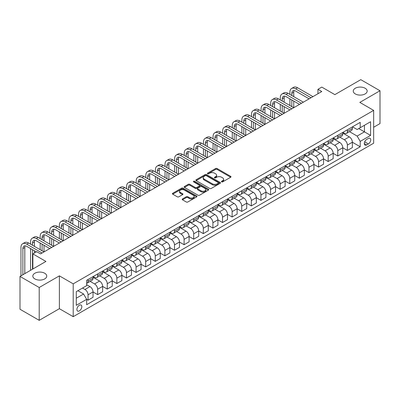 <?xml version="1.0" encoding="UTF-8"?>
<svg xmlns="http://www.w3.org/2000/svg" width="400" height="400" viewBox="0 0 400 400"><rect width="100%" height="100%" fill="white"/><g stroke="black" fill="none" stroke-linecap="round" stroke-linejoin="round"><path stroke-width="0.6" d="M221.615 181.87A0.745 0.43 0 0 0 222.67 181.87L230.685 177.24A1.065 0.615 0 0 0 230.995 176.805A1.065 0.615 0 0 0 230.685 176.37L217.105 168.53A1.065 0.615 0 0 0 215.6 168.53L207.585 173.16A0.745 0.43 0 0 0 207.365 173.465A0.745 0.43 0 0 0 207.585 173.77A0.745 0.43 0 0 0 208.64 173.77L209.68 173.17A3.415 1.97 0 0 1 214.505 173.17L215.635 173.825A3.415 1.97 0 0 1 216.635 175.215A3.415 1.97 0 0 1 215.635 176.61L214.6 177.21A0.745 0.43 0 0 0 214.38 177.515A0.745 0.43 0 0 0 214.6 177.82A0.745 0.43 0 0 0 215.655 177.82L216.69 177.22A3.415 1.97 0 0 1 221.52 177.22L222.65 177.875A3.415 1.97 0 0 1 223.65 179.265A3.415 1.97 0 0 1 222.65 180.66L221.615 181.26A0.745 0.43 0 0 0 221.395 181.565A0.745 0.43 0 0 0 221.615 181.87L221.615 181.26M44.705 273.245A6.955 4.015 0 0 0 37.125 272.375A6.955 4.015 0 0 0 32.83 276.085A6.955 4.015 0 0 0 34.87 278.925A6.955 4.015 0 0 0 42.45 279.795A6.955 4.015 0 0 0 46.74 276.085A6.955 4.015 0 0 0 44.705 273.245M365.13 88.25A6.955 4.015 0 0 0 357.55 87.375A6.955 4.015 0 0 0 353.26 91.085A6.955 4.015 0 0 0 355.295 93.925A6.955 4.015 0 0 0 362.875 94.795A6.955 4.015 0 0 0 367.17 91.085A6.955 4.015 0 0 0 365.13 88.25M79.36 310.91A3.475 2.01 120 0 0 81.63 307.845A3.475 2.01 120 0 0 81.1 305.06A3.475 2.01 120 0 0 79.36 305.23A3.475 2.01 120 0 0 77.09 308.295A3.475 2.01 120 0 0 77.62 311.08A3.475 2.01 120 0 0 79.36 310.91M182.485 198.925A1.065 0.615 0 0 0 182.175 199.36A1.065 0.615 0 0 0 182.485 199.8L186.295 201.995A1.065 0.615 0 0 0 187.805 201.995L196.705 196.86A1.065 0.615 0 0 0 197.015 196.425A1.065 0.615 0 0 0 196.705 195.99L183.13 188.15A1.065 0.615 0 0 0 181.62 188.15L172.72 193.29A1.065 0.615 0 0 0 172.41 193.725A1.065 0.615 0 0 0 172.72 194.16L177.32 196.815A1.065 0.615 0 0 0 178.83 196.815L182.64 194.615A1.065 0.615 0 0 0 182.95 194.18A1.065 0.615 0 0 0 182.64 193.745L180.355 192.43A2.855 1.645 0 0 1 179.52 191.265A2.855 1.645 0 0 1 181.28 189.74A2.855 1.645 0 0 1 184.39 190.1L193.33 195.26A2.855 1.645 0 0 1 194.165 196.425A2.855 1.645 0 0 1 192.405 197.945A2.855 1.645 0 0 1 189.295 197.59L187.805 196.73A1.065 0.615 0 0 0 186.295 196.73L182.485 198.925L182.485 199.8M373.66 127.245L380 123.585L380 90.755L360.79 79.665L334.855 94.635L321.795 87.095L317.95 89.31L321.795 91.53L40.555 253.9L36.715 251.685L32.87 253.9L32.87 268.985M39.21 287.505L39.21 320.335L59.38 308.69L59.38 275.86L39.21 287.505L20 276.415L45.935 261.445L32.87 253.9M59.38 275.86L73.21 283.845L373.66 110.385L373.66 143.215L73.21 316.675L73.21 283.845M380 90.755L359.83 102.4L373.66 110.385M209.755 188.455A1.065 0.615 0 0 0 211.26 188.455L220.16 183.315A1.065 0.615 0 0 0 220.475 182.88A1.065 0.615 0 0 0 220.16 182.445L206.585 174.605A1.065 0.615 0 0 0 205.075 174.605L196.175 179.745A1.065 0.615 0 0 0 195.865 180.18A1.065 0.615 0 0 0 196.175 180.615L209.755 188.455M193.875 182.03A0.745 0.43 0 0 1 194.63 182.135L194.63 181.245L208.435 189.215A1.065 0.615 0 0 1 208.745 189.65A1.065 0.615 0 0 1 208.435 190.085L199.535 195.225A1.065 0.615 0 0 1 198.025 195.225L184.45 187.385L184.45 186.515A1.065 0.615 0 0 0 184.135 186.95A1.065 0.615 0 0 0 184.45 187.385M184.45 186.515L188.255 184.315A1.065 0.615 0 0 1 189.765 184.315L195.27 187.495A1.065 0.615 0 0 0 196.78 187.495L199.305 186.035A1.065 0.615 0 0 0 199.62 185.6A1.065 0.615 0 0 0 199.305 185.165L193.575 181.855A0.745 0.43 0 0 1 193.355 181.55A0.745 0.43 0 0 1 193.815 181.155A0.745 0.43 0 0 1 194.63 181.245M39.21 320.335L20 309.245L20 276.415M368.36 138.47L366.67 139.445A3.37 1.945 120 0 0 364.465 142.41A3.37 1.945 120 0 0 364.985 145.11A3.37 1.945 120 0 0 366.67 144.945L368.36 143.97A3.37 1.945 120 0 0 370.56 141A3.37 1.945 120 0 0 370.045 138.3A3.37 1.945 120 0 0 368.36 138.47M352.49 126.82L357.14 129.505L360.215 127.73L360.215 122.365L86.66 280.3L86.66 285.665L76.285 291.655L76.285 305.32L86.66 299.33L86.66 304.7L360.215 146.765L360.215 141.395L357.14 136.07L349.5 131.66M360.215 127.73L370.585 121.74L370.585 135.405L360.215 141.395M59.38 308.69L73.21 316.675M317.95 89.31L317.95 93.75M358.755 128.575L364.44 131.855L364.44 125.29L370.585 121.74M357.14 136.07L364.44 131.855L370.585 135.405M76.285 298.22L83.585 294.005L77.9 290.725M86.66 299.375L88.045 300.175L88.045 294.805A4.345 2.51 -120 0 0 84.97 289.48L82.51 288.06M88.045 300.175L93.035 297.29L93.035 291.92A4.345 2.51 -120 0 0 89.965 286.6L86.66 284.69M93.035 291.965L97.65 294.63L97.65 289.26A4.345 2.51 -120 0 0 94.575 283.935L90.16 281.39M97.65 294.63L102.64 291.745L102.64 286.375A4.345 2.51 -120 0 0 99.57 281.055L93.035 277.28M102.64 286.42L107.255 289.085L107.255 283.715A4.345 2.51 -120 0 0 104.18 278.39L99.765 275.845M107.255 289.085L112.25 286.2L112.25 280.83A4.345 2.51 -120 0 0 109.175 275.505L102.64 271.735M112.25 280.875L116.86 283.535L116.86 278.17A4.345 2.51 -120 0 0 113.785 272.845L109.37 270.295M116.86 283.535L121.855 280.655L121.855 275.285A4.345 2.51 -120 0 0 118.78 269.96L112.25 266.19M121.855 275.33L126.465 277.99L126.465 272.625A4.345 2.51 -120 0 0 123.39 267.3L118.975 264.75M126.465 277.99L131.46 275.11L131.46 269.74A4.345 2.51 -120 0 0 128.385 264.415L121.855 260.645M131.46 269.785L136.07 272.445L136.07 267.08A4.345 2.51 -120 0 0 132.995 261.755L128.58 259.205M136.07 272.445L141.065 269.565L141.065 264.195A4.345 2.51 -120 0 0 137.99 258.87L131.46 255.1M141.065 264.24L145.675 266.9L145.675 261.535A4.345 2.51 -120 0 0 142.6 256.21L138.185 253.66M145.675 266.9L150.67 264.015L150.67 258.65A4.345 2.51 -120 0 0 147.595 253.325L141.065 249.555M150.67 258.695L155.28 261.355L155.28 255.985A4.345 2.51 -120 0 0 152.205 250.665L147.79 248.115M155.28 261.355L160.275 258.47L160.275 253.105A4.345 2.51 -120 0 0 157.2 247.78L150.67 244.01M160.275 253.15L164.885 255.81L164.885 250.44A4.345 2.51 -120 0 0 161.81 245.12L157.395 242.57M164.885 255.81L169.88 252.925L169.88 247.56A4.345 2.51 -120 0 0 166.805 242.235L160.275 238.465M169.88 247.6L174.49 250.265L174.49 244.895A4.345 2.51 -120 0 0 171.415 239.57L167 237.025M174.49 250.265L179.485 247.38L179.485 242.015A4.345 2.51 -120 0 0 176.41 236.69L169.88 232.92M179.485 242.055L184.095 244.72L184.095 239.35A4.345 2.51 -120 0 0 181.02 234.025L176.605 231.48M184.095 244.72L189.09 241.835L189.09 236.465A4.345 2.51 -120 0 0 186.015 231.145L179.485 227.37M189.09 236.51L193.7 239.175L193.7 233.805A4.345 2.51 -120 0 0 190.625 228.48L186.21 225.935M193.7 239.175L198.695 236.29L198.695 230.92A4.345 2.51 -120 0 0 195.62 225.6L189.09 221.825M198.695 230.965L203.305 233.63L203.305 228.26A4.345 2.51 -120 0 0 200.23 222.935L195.815 220.39M203.305 233.63L208.3 230.745L208.3 225.375A4.345 2.51 -120 0 0 205.225 220.05L198.695 216.28M208.3 225.42L212.91 228.08L212.91 222.715A4.345 2.51 -120 0 0 209.835 217.39L205.42 214.845M212.91 228.08L217.905 225.2L217.905 219.83A4.345 2.51 -120 0 0 214.83 214.505L208.3 210.735M217.905 219.875L222.515 222.535L222.515 217.17A4.345 2.51 -120 0 0 219.44 211.845L215.03 209.295M222.515 222.535L227.51 219.655L227.51 214.285A4.345 2.51 -120 0 0 224.435 208.96L217.905 205.19M227.51 214.33L232.12 216.99L232.12 211.625A4.345 2.51 -120 0 0 229.045 206.3L224.635 203.75M232.12 216.99L237.115 214.11L237.115 208.74A4.345 2.51 -120 0 0 234.04 203.415L227.51 199.645M237.115 208.785L241.725 211.445L241.725 206.08A4.345 2.51 -120 0 0 238.65 200.755L234.24 198.205M241.725 211.445L246.72 208.56L246.72 203.195A4.345 2.51 -120 0 0 243.645 197.87L237.115 194.1M246.72 203.24L251.33 205.9L251.33 200.53A4.345 2.51 -120 0 0 248.255 195.21L243.845 192.66M251.33 205.9L256.325 203.015L256.325 197.65A4.345 2.51 -120 0 0 253.25 192.325L246.72 188.555M256.325 197.695L260.935 200.355L260.935 194.985A4.345 2.51 -120 0 0 257.86 189.665L253.45 187.115M260.935 200.355L265.93 197.47L265.93 192.105A4.345 2.51 -120 0 0 262.855 186.78L256.325 183.01M265.93 192.15L270.54 194.81L270.54 189.44A4.345 2.51 -120 0 0 267.465 184.12L263.055 181.57M270.54 194.81L275.535 191.925L275.535 186.56A4.345 2.51 -120 0 0 272.46 181.235L265.93 177.465M275.535 186.6L280.145 189.265L280.145 183.895A4.345 2.51 -120 0 0 277.07 178.57L272.66 176.025M280.145 189.265L285.14 186.38L285.14 181.01A4.345 2.51 -120 0 0 282.065 175.69L275.535 171.92M285.14 181.055L289.75 183.72L289.75 178.35A4.345 2.51 -120 0 0 286.675 173.025L282.265 170.48M289.75 183.72L294.745 180.835L294.745 175.465A4.345 2.51 -120 0 0 291.67 170.145L285.14 166.37M294.745 175.51L299.355 178.175L299.355 172.805A4.345 2.51 -120 0 0 296.28 167.48L291.87 164.935M299.355 178.175L304.35 175.29L304.35 169.92A4.345 2.51 -120 0 0 301.275 164.6L294.745 160.825M304.35 169.965L308.96 172.63L308.96 167.26A4.345 2.51 -120 0 0 305.885 161.935L301.475 159.39M308.96 172.63L313.955 169.745L313.955 164.375A4.345 2.51 -120 0 0 310.88 159.05L304.35 155.28M313.955 164.42L318.565 167.08L318.565 161.715A4.345 2.51 -120 0 0 315.49 156.39L311.08 153.845M318.565 167.08L323.56 164.2L323.56 158.83A4.345 2.51 -120 0 0 320.485 153.505L313.955 149.735M323.56 158.875L328.17 161.535L328.17 156.17A4.345 2.51 -120 0 0 325.095 150.845L320.685 148.295M328.17 161.535L333.165 158.655L333.165 153.285A4.345 2.51 -120 0 0 330.09 147.96L323.56 144.19M333.165 153.33L337.775 155.99L337.775 150.625A4.345 2.51 -120 0 0 334.7 145.3L330.29 142.75M337.775 155.99L342.77 153.11L342.77 147.74A4.345 2.51 -120 0 0 339.695 142.415L333.165 138.645M342.77 147.785L347.38 150.445L347.38 145.08A4.345 2.51 -120 0 0 344.305 139.755L339.895 137.205M347.38 150.445L352.375 147.56L352.375 142.195A4.345 2.51 -120 0 0 349.3 136.87L342.77 133.1M342.885 132.365L344.305 133.19A4.345 2.51 -120 0 0 346.48 133.405A4.345 2.51 -120 0 0 347.38 131.415L347.38 129.77M333.28 137.915L334.7 138.735A4.345 2.51 -120 0 0 336.875 138.95A4.345 2.51 -120 0 0 337.775 136.96L337.775 135.315M323.675 143.46L325.095 144.28A4.345 2.51 -120 0 0 327.27 144.495A4.345 2.51 -120 0 0 328.17 142.505L328.17 140.865M314.07 149.005L315.49 149.825A4.345 2.51 -120 0 0 317.665 150.04A4.345 2.51 -120 0 0 318.565 148.05L318.565 146.41M304.465 154.55L305.885 155.37A4.345 2.51 -120 0 0 308.06 155.585A4.345 2.51 -120 0 0 308.96 153.595L308.96 151.955M294.86 160.095L296.28 160.915A4.345 2.51 -120 0 0 298.455 161.13A4.345 2.51 -120 0 0 299.355 159.14L299.355 157.5M285.255 165.64L286.675 166.46A4.345 2.51 -120 0 0 288.85 166.675A4.345 2.51 -120 0 0 289.75 164.685L289.75 163.045M275.65 171.185L277.07 172.005A4.345 2.51 -120 0 0 279.245 172.22A4.345 2.51 -120 0 0 280.145 170.23L280.145 168.59M266.045 176.73L267.465 177.55A4.345 2.51 -120 0 0 269.64 177.765A4.345 2.51 -120 0 0 270.54 175.775L270.54 174.135M256.44 182.275L257.86 183.095A4.345 2.51 -120 0 0 260.035 183.315A4.345 2.51 -120 0 0 260.935 181.325L260.935 179.68M246.835 187.82L248.255 188.645A4.345 2.51 -120 0 0 250.43 188.86A4.345 2.51 -120 0 0 251.33 186.87L251.33 185.225M237.23 193.37L238.65 194.19A4.345 2.51 -120 0 0 240.825 194.405A4.345 2.51 -120 0 0 241.725 192.415L241.725 190.77M227.625 198.915L229.045 199.735A4.345 2.51 -120 0 0 231.22 199.95A4.345 2.51 -120 0 0 232.12 197.96L232.12 196.32M218.02 204.46L219.44 205.28A4.345 2.51 -120 0 0 221.615 205.495A4.345 2.51 -120 0 0 222.515 203.505L222.515 201.865M208.415 210.005L209.835 210.825A4.345 2.51 -120 0 0 212.01 211.04A4.345 2.51 -120 0 0 212.91 209.05L212.91 207.41M198.81 215.55L200.23 216.37A4.345 2.51 -120 0 0 202.405 216.585A4.345 2.51 -120 0 0 203.305 214.595L203.305 212.955M189.205 221.095L190.625 221.915A4.345 2.51 -120 0 0 192.8 222.13A4.345 2.51 -120 0 0 193.7 220.14L193.7 218.5M179.6 226.64L181.02 227.46A4.345 2.51 -120 0 0 183.195 227.675A4.345 2.51 -120 0 0 184.095 225.685L184.095 224.045M169.995 232.185L171.415 233.005A4.345 2.51 -120 0 0 173.59 233.22A4.345 2.51 -120 0 0 174.49 231.23L174.49 229.59M160.39 237.73L161.81 238.55A4.345 2.51 -120 0 0 163.985 238.765A4.345 2.51 -120 0 0 164.885 236.775L164.885 235.135M150.785 243.275L152.205 244.1A4.345 2.51 -120 0 0 154.38 244.315A4.345 2.51 -120 0 0 155.28 242.325L155.28 240.68M141.18 248.82L142.6 249.645A4.345 2.51 -120 0 0 144.775 249.86A4.345 2.51 -120 0 0 145.675 247.87L145.675 246.225M131.575 254.37L132.995 255.19A4.345 2.51 -120 0 0 135.17 255.405A4.345 2.51 -120 0 0 136.07 253.415L136.07 251.77M121.97 259.915L123.39 260.735A4.345 2.51 -120 0 0 125.565 260.95A4.345 2.51 -120 0 0 126.465 258.96L126.465 257.32M112.365 265.46L113.785 266.28A4.345 2.51 -120 0 0 115.96 266.495A4.345 2.51 -120 0 0 116.86 264.505L116.86 262.865M102.76 271.005L104.18 271.825A4.345 2.51 -120 0 0 106.355 272.04A4.345 2.51 -120 0 0 107.255 270.05L107.255 268.41M93.155 276.55L94.575 277.37A4.345 2.51 -120 0 0 96.75 277.585A4.345 2.51 -120 0 0 97.65 275.595L97.65 273.955M352.375 142.24L360.215 146.765M346.48 133.405L351.475 130.52A4.345 2.51 -120 0 0 352.375 128.53L352.375 126.89M336.875 138.95L341.87 136.065A4.345 2.51 -120 0 0 342.77 134.075L342.77 132.435M327.27 144.495L332.265 141.61A4.345 2.51 -120 0 0 333.165 139.62L333.165 137.98M317.665 150.04L322.66 147.155A4.345 2.51 -120 0 0 323.56 145.165L323.56 143.525M308.06 155.585L313.055 152.7A4.345 2.51 -120 0 0 313.955 150.71L313.955 149.07M298.455 161.13L303.45 158.245A4.345 2.51 -120 0 0 304.35 156.255L304.35 154.615M288.85 166.675L293.845 163.795A4.345 2.51 -120 0 0 294.745 161.805L294.745 160.16M279.245 172.22L284.24 169.34A4.345 2.51 -120 0 0 285.14 167.35L285.14 165.705M269.64 177.765L274.635 174.885A4.345 2.51 -120 0 0 275.535 172.895L275.535 171.25M260.035 183.315L265.03 180.43A4.345 2.51 -120 0 0 265.93 178.44L265.93 176.8M250.43 188.86L255.425 185.975A4.345 2.51 -120 0 0 256.325 183.985L256.325 182.345M240.825 194.405L245.82 191.52A4.345 2.51 -120 0 0 246.72 189.53L246.72 187.89M231.22 199.95L236.215 197.065A4.345 2.51 -120 0 0 237.115 195.075L237.115 193.435M221.615 205.495L226.61 202.61A4.345 2.51 -120 0 0 227.51 200.62L227.51 198.98M212.01 211.04L217.005 208.155A4.345 2.51 -120 0 0 217.905 206.165L217.905 204.525M202.405 216.585L207.4 213.7A4.345 2.51 -120 0 0 208.3 211.71L208.3 210.07M192.8 222.13L197.795 219.245A4.345 2.51 -120 0 0 198.695 217.255L198.695 215.615M183.195 227.675L188.19 224.795A4.345 2.51 -120 0 0 189.09 222.805L189.09 221.16M173.59 233.22L178.585 230.34A4.345 2.51 -120 0 0 179.485 228.35L179.485 226.705M163.985 238.765L168.98 235.885A4.345 2.51 -120 0 0 169.88 233.895L169.88 232.25M154.38 244.315L159.375 241.43A4.345 2.51 -120 0 0 160.275 239.44L160.275 237.8M144.775 249.86L149.77 246.975A4.345 2.51 -120 0 0 150.67 244.985L150.67 243.345M135.17 255.405L140.165 252.52A4.345 2.51 -120 0 0 141.065 250.53L141.065 248.89M125.565 260.95L130.56 258.065A4.345 2.51 -120 0 0 131.46 256.075L131.46 254.435M115.96 266.495L120.95 263.61A4.345 2.51 -120 0 0 121.855 261.62L121.855 259.98M106.355 272.04L111.345 269.155A4.345 2.51 -120 0 0 112.25 267.165L112.25 265.525M96.75 277.585L101.74 274.7A4.345 2.51 -120 0 0 102.64 272.71L102.64 271.07M86.66 283.305A4.345 2.51 -120 0 0 87.14 283.13L92.135 280.245A4.345 2.51 -120 0 0 93.035 278.26L93.035 276.615M87.14 283.13A4.345 2.51 -120 0 0 88.045 281.14L88.045 279.5M83.585 294.005L86.66 299.33M221.91 181.975L222.65 181.545A3.415 1.97 0 0 0 223.65 180.155L223.65 179.265M216.635 175.215L216.635 176.105A3.415 1.97 0 0 1 215.635 177.495L214.9 177.925M230.685 176.37L230.685 177.24L217.105 169.42A1.065 0.615 0 0 0 215.6 169.42L207.885 173.875M220.16 182.445L220.16 183.315L206.585 175.495A1.065 0.615 0 0 0 205.075 175.495L196.19 180.625M218.275 183.185A0.745 0.43 0 0 0 218.495 182.88A0.745 0.43 0 0 0 218.275 182.575L206.36 175.695A0.745 0.43 0 0 0 205.305 175.695L204.21 176.325A3.415 1.97 0 0 0 203.21 177.72A3.415 1.97 0 0 0 204.21 179.115L212.355 183.815A3.415 1.97 0 0 0 217.185 183.815L218.275 183.185L218.275 184.07A0.745 0.43 0 0 0 218.495 183.77L218.495 182.88M203.21 177.72L203.21 178.605A3.415 1.97 0 0 0 204.21 180L204.21 179.115M218.275 184.07L217.185 184.705A3.415 1.97 0 0 1 212.355 184.705L204.21 180M184.465 187.395L188.255 185.205L188.255 184.315M199.62 185.6L199.62 186.49A1.065 0.615 0 0 1 199.305 186.925L196.78 188.385A1.065 0.615 0 0 1 195.27 188.385L189.765 185.205A1.065 0.615 0 0 0 188.255 185.205M194.63 182.135L208.42 190.095M200.985 190.795A2.855 1.645 0 0 0 204.095 191.15A2.855 1.645 0 0 0 205.855 189.63A2.855 1.645 0 0 0 205.02 188.465L201.87 186.645A1.065 0.615 0 0 0 200.365 186.645L197.835 188.105A1.065 0.615 0 0 0 197.525 188.54A1.065 0.615 0 0 0 197.835 188.975L200.985 190.795L200.985 191.68A2.855 1.645 0 0 0 204.095 192.04A2.855 1.645 0 0 0 205.855 190.515L205.855 189.63M197.525 188.54L197.525 189.43A1.065 0.615 0 0 0 197.835 189.865L197.835 188.975M200.985 191.68L197.835 189.865M194.165 196.425L194.165 197.31A2.855 1.645 0 0 1 192.405 198.83A2.855 1.645 0 0 1 189.295 198.475L187.805 197.615A1.065 0.615 0 0 0 186.295 197.615L182.5 199.805M179.52 191.265L179.52 192.15A2.855 1.645 0 0 0 180.355 193.315L180.355 192.43M182.625 194.625L180.355 193.315M196.69 196.865L183.13 189.035A1.065 0.615 0 0 0 181.62 189.035L172.735 194.165M289.905 94.415L289.905 92.195A8.15 4.705 60 0 1 291.59 88.465L293.515 87.355A8.15 4.705 60 0 1 297.59 87.76L312.955 96.63M291.59 88.465A8.15 4.705 60 0 1 295.665 88.87L311.035 97.74M309.115 98.85L295.665 91.085A5.435 3.135 -120 0 0 292.95 90.82A5.435 3.135 -120 0 0 291.825 93.305L291.825 95.525M294.085 90.565A5.435 3.135 -120 0 0 293.745 92.195L293.745 96.63M291.825 99.96L291.825 106.615M293.745 101.07L293.745 107.725L278.38 98.85L276.455 99.96L291.825 108.83M289.905 105.505L289.905 98.85M280.3 99.96L280.3 97.74A8.15 4.705 60 0 1 281.985 94.01L283.91 92.9A8.15 4.705 60 0 1 287.985 93.305L303.35 102.18M281.985 94.01A8.15 4.705 60 0 1 286.06 94.415L301.43 103.285M299.51 104.395L286.06 96.63A5.435 3.135 -120 0 0 283.345 96.365A5.435 3.135 -120 0 0 282.22 98.85L282.22 101.07M284.48 96.115A5.435 3.135 -120 0 0 284.14 97.74L284.14 102.18M282.22 105.505L282.22 112.16M284.14 106.615L284.14 113.27L268.775 104.395L266.85 105.505L282.22 114.38M280.3 111.05L280.3 104.395M289.905 109.94L276.455 102.18A5.435 3.135 -120 0 0 273.74 101.91A5.435 3.135 -120 0 0 272.615 104.395L272.615 106.615M274.875 101.66A5.435 3.135 -120 0 0 274.535 103.285L274.535 107.725M272.615 111.05L272.615 117.705M274.535 112.16L274.535 118.815L259.17 109.94L257.245 111.05L272.615 119.925M270.695 116.595L270.695 109.94M270.695 105.505L270.695 103.285A8.15 4.705 60 0 1 272.38 99.555A8.15 4.705 60 0 1 276.455 99.96M272.38 99.555L274.305 98.445A8.15 4.705 60 0 1 278.38 98.85M280.3 115.485L266.85 107.725A5.435 3.135 -120 0 0 264.135 107.455A5.435 3.135 -120 0 0 263.01 109.94L263.01 112.16M265.27 107.205A5.435 3.135 -120 0 0 264.93 108.83L264.93 113.27M263.01 116.595L263.01 123.25M264.93 117.705L264.93 124.36L249.56 115.485L247.64 116.595L263.01 125.47M261.09 122.14L261.09 115.485M261.09 111.05L261.09 108.83A8.15 4.705 60 0 1 262.775 105.1A8.15 4.705 60 0 1 266.85 105.505M262.775 105.1L264.7 103.99A8.15 4.705 60 0 1 268.775 104.395M270.695 121.03L257.245 113.27A5.435 3.135 -120 0 0 254.53 113A5.435 3.135 -120 0 0 253.405 115.485L253.405 117.705M255.665 112.75A5.435 3.135 -120 0 0 255.325 114.38L255.325 118.815M253.405 122.14L253.405 128.795M255.325 123.25L255.325 129.905L239.955 121.03L238.035 122.14L253.405 131.015M251.485 127.685L251.485 121.03M251.485 116.595L251.485 114.38A8.15 4.705 60 0 1 253.17 110.645A8.15 4.705 60 0 1 257.245 111.05M253.17 110.645L255.09 109.54A8.15 4.705 60 0 1 259.17 109.94M261.09 126.58L247.64 118.815A5.435 3.135 -120 0 0 244.925 118.545A5.435 3.135 -120 0 0 243.8 121.03L243.8 123.25M246.06 118.295A5.435 3.135 -120 0 0 245.72 119.925L245.72 124.36M243.8 127.685L243.8 134.34M245.72 128.795L245.72 135.45L230.35 126.58L228.43 127.685L243.8 136.56M241.88 133.23L241.88 126.58M241.88 122.14L241.88 119.925A8.15 4.705 60 0 1 243.565 116.19A8.15 4.705 60 0 1 247.64 116.595M243.565 116.19L245.485 115.085A8.15 4.705 60 0 1 249.56 115.485M251.485 132.125L238.035 124.36A5.435 3.135 -120 0 0 235.32 124.09A5.435 3.135 -120 0 0 234.195 126.58L234.195 128.795M236.455 123.84A5.435 3.135 -120 0 0 236.115 125.47L236.115 129.905M234.195 133.23L234.195 139.885M236.115 134.34L236.115 140.995L220.745 132.125L218.825 133.23L234.195 142.105M232.275 138.78L232.275 132.125M232.275 127.685L232.275 125.47A8.15 4.705 60 0 1 233.96 121.74A8.15 4.705 60 0 1 238.035 122.14M233.96 121.74L235.88 120.63A8.15 4.705 60 0 1 239.955 121.03M241.88 137.67L228.43 129.905A5.435 3.135 -120 0 0 225.715 129.635A5.435 3.135 -120 0 0 224.59 132.125L224.59 134.34M226.85 129.385A5.435 3.135 -120 0 0 226.51 131.015L226.51 135.45M224.59 138.78L224.59 145.43M226.51 139.885L226.51 146.54L211.14 137.67L209.22 138.78L224.59 147.65M222.67 144.325L222.67 137.67M222.67 133.23L222.67 131.015A8.15 4.705 60 0 1 224.355 127.285A8.15 4.705 60 0 1 228.43 127.685M224.355 127.285L226.275 126.175A8.15 4.705 60 0 1 230.35 126.58M232.275 143.215L218.825 135.45A5.435 3.135 -120 0 0 216.11 135.18A5.435 3.135 -120 0 0 214.985 137.67L214.985 139.885M217.245 134.93A5.435 3.135 -120 0 0 216.905 136.56L216.905 140.995M214.985 144.325L214.985 150.98M216.905 145.43L216.905 152.085L201.535 143.215L199.615 144.325L214.985 153.195M213.065 149.87L213.065 143.215M213.065 138.78L213.065 136.56A8.15 4.705 60 0 1 214.75 132.83A8.15 4.705 60 0 1 218.825 133.23M214.75 132.83L216.67 131.72A8.15 4.705 60 0 1 220.745 132.125M222.67 148.76L209.22 140.995A5.435 3.135 -120 0 0 206.505 140.725A5.435 3.135 -120 0 0 205.38 143.215L205.38 145.43M207.64 140.475A5.435 3.135 -120 0 0 207.3 142.105L207.3 146.54M205.38 149.87L205.38 156.525M207.3 150.98L207.3 157.63L191.93 148.76L190.01 149.87L205.38 158.74M203.46 155.415L203.46 148.76M203.46 144.325L203.46 142.105A8.15 4.705 60 0 1 205.145 138.375A8.15 4.705 60 0 1 209.22 138.78M205.145 138.375L207.065 137.265A8.15 4.705 60 0 1 211.14 137.67M213.065 154.305L199.615 146.54A5.435 3.135 -120 0 0 196.9 146.27A5.435 3.135 -120 0 0 195.775 148.76L195.775 150.98M198.035 146.02A5.435 3.135 -120 0 0 197.695 147.65L197.695 152.085M195.775 155.415L195.775 162.07M197.695 156.525L197.695 163.18L182.325 154.305L180.405 155.415L195.775 164.285M193.855 160.96L193.855 154.305M193.855 149.87L193.855 147.65A8.15 4.705 60 0 1 195.54 143.92A8.15 4.705 60 0 1 199.615 144.325M195.54 143.92L197.46 142.81A8.15 4.705 60 0 1 201.535 143.215M203.46 159.85L190.01 152.085A5.435 3.135 -120 0 0 187.295 151.82A5.435 3.135 -120 0 0 186.17 154.305L186.17 156.525M188.43 151.565A5.435 3.135 -120 0 0 188.09 153.195L188.09 157.63M186.17 160.96L186.17 167.615M188.09 162.07L188.09 168.725L172.72 159.85L170.8 160.96L186.17 169.83M184.25 166.505L184.25 159.85M184.25 155.415L184.25 153.195A8.15 4.705 60 0 1 185.935 149.465A8.15 4.705 60 0 1 190.01 149.87M185.935 149.465L187.855 148.355A8.15 4.705 60 0 1 191.93 148.76M193.855 165.395L180.405 157.63A5.435 3.135 -120 0 0 177.69 157.365A5.435 3.135 -120 0 0 176.565 159.85L176.565 162.07M178.825 157.115A5.435 3.135 -120 0 0 178.485 158.74L178.485 163.18M176.565 166.505L176.565 173.16M178.485 167.615L178.485 174.27L163.115 165.395L161.195 166.505L176.565 175.38M174.64 172.05L174.64 165.395M174.64 160.96L174.64 158.74A8.15 4.705 60 0 1 176.33 155.01A8.15 4.705 60 0 1 180.405 155.415M176.33 155.01L178.25 153.9A8.15 4.705 60 0 1 182.325 154.305M184.25 170.94L170.8 163.18A5.435 3.135 -120 0 0 168.085 162.91A5.435 3.135 -120 0 0 166.96 165.395L166.96 167.615M169.22 162.66A5.435 3.135 -120 0 0 168.88 164.285L168.88 168.725M166.96 172.05L166.96 178.705M168.88 173.16L168.88 179.815L153.51 170.94L151.59 172.05L166.96 180.925M165.035 177.595L165.035 170.94M165.035 166.505L165.035 164.285A8.15 4.705 60 0 1 166.725 160.555A8.15 4.705 60 0 1 170.8 160.96M166.725 160.555L168.645 159.445A8.15 4.705 60 0 1 172.72 159.85M174.64 176.485L161.195 168.725A5.435 3.135 -120 0 0 158.48 168.455A5.435 3.135 -120 0 0 157.355 170.94L157.355 173.16M159.615 168.205A5.435 3.135 -120 0 0 159.275 169.835L159.275 174.27M157.355 177.595L157.355 184.25M159.275 178.705L159.275 185.36L143.905 176.485L141.985 177.595L157.355 186.47M155.43 183.14L155.43 176.485M155.43 172.05L155.43 169.835A8.15 4.705 60 0 1 157.12 166.1A8.15 4.705 60 0 1 161.195 166.505M157.12 166.1L159.04 164.99A8.15 4.705 60 0 1 163.115 165.395M165.035 182.03L151.59 174.27A5.435 3.135 -120 0 0 148.875 174A5.435 3.135 -120 0 0 147.75 176.485L147.75 178.705M150.01 173.75A5.435 3.135 -120 0 0 149.67 175.38L149.67 179.815M147.75 183.14L147.75 189.795M149.67 184.25L149.67 190.905L134.3 182.035L132.38 183.14L147.75 192.015M145.825 188.685L145.825 182.035M145.825 177.595L145.825 175.38A8.15 4.705 60 0 1 147.515 171.645A8.15 4.705 60 0 1 151.59 172.05M147.515 171.645L149.435 170.54A8.15 4.705 60 0 1 153.51 170.94M155.43 187.58L141.985 179.815A5.435 3.135 -120 0 0 139.27 179.545A5.435 3.135 -120 0 0 138.145 182.035L138.145 184.25M140.405 179.295A5.435 3.135 -120 0 0 140.065 180.925L140.065 185.36M138.145 188.685L138.145 195.34M140.065 189.795L140.065 196.45L124.695 187.58L122.775 188.685L138.145 197.56M136.22 194.235L136.22 187.58M136.22 183.14L136.22 180.925A8.15 4.705 60 0 1 137.91 177.19A8.15 4.705 60 0 1 141.985 177.595M137.91 177.19L139.83 176.085A8.15 4.705 60 0 1 143.905 176.485M145.825 193.125L132.38 185.36A5.435 3.135 -120 0 0 129.665 185.09A5.435 3.135 -120 0 0 128.54 187.58L128.54 189.795M130.8 184.84A5.435 3.135 -120 0 0 130.46 186.47L130.46 190.905M128.54 194.235L128.54 200.885M130.46 195.34L130.46 201.995L115.09 193.125L113.17 194.235L128.54 203.105M126.615 199.78L126.615 193.125M126.615 188.685L126.615 186.47A8.15 4.705 60 0 1 128.305 182.74A8.15 4.705 60 0 1 132.38 183.14M128.305 182.74L130.225 181.63A8.15 4.705 60 0 1 134.3 182.035M136.22 198.67L122.775 190.905A5.435 3.135 -120 0 0 120.06 190.635A5.435 3.135 -120 0 0 118.935 193.125L118.935 195.34M121.195 190.385A5.435 3.135 -120 0 0 120.855 192.015L120.855 196.45M118.935 199.78L118.935 206.435M120.855 200.885L120.855 207.54L105.485 198.67L103.565 199.78L118.935 208.65M117.01 205.325L117.01 198.67M117.01 194.235L117.01 192.015A8.15 4.705 60 0 1 118.7 188.285A8.15 4.705 60 0 1 122.775 188.685M118.7 188.285L120.62 187.175A8.15 4.705 60 0 1 124.695 187.58M126.615 204.215L113.17 196.45A5.435 3.135 -120 0 0 110.455 196.18A5.435 3.135 -120 0 0 109.33 198.67L109.33 200.885M111.59 195.93A5.435 3.135 -120 0 0 111.25 197.56L111.25 201.995M109.33 205.325L109.33 211.98M111.25 206.435L111.25 213.085L95.88 204.215L93.96 205.325L109.33 214.195M107.405 210.87L107.405 204.215M107.405 199.78L107.405 197.56A8.15 4.705 60 0 1 109.095 193.83A8.15 4.705 60 0 1 113.17 194.235M109.095 193.83L111.015 192.72A8.15 4.705 60 0 1 115.09 193.125M117.01 209.76L103.565 201.995A5.435 3.135 -120 0 0 100.85 201.725A5.435 3.135 -120 0 0 99.725 204.215L99.725 206.435M101.985 201.475A5.435 3.135 -120 0 0 101.645 203.105L101.645 207.54M99.725 210.87L99.725 217.525M101.645 211.98L101.645 218.635L86.275 209.76L84.355 210.87L99.72 219.74M97.8 216.415L97.8 209.76M97.8 205.325L97.8 203.105A8.15 4.705 60 0 1 99.49 199.375A8.15 4.705 60 0 1 103.565 199.78M99.49 199.375L101.41 198.265A8.15 4.705 60 0 1 105.485 198.67M107.405 215.305L93.96 207.54A5.435 3.135 -120 0 0 91.245 207.275A5.435 3.135 -120 0 0 90.115 209.76L90.115 211.98M92.38 207.02A5.435 3.135 -120 0 0 92.04 208.65L92.04 213.085M90.115 216.415L90.115 223.07M92.04 217.525L92.04 224.18L76.67 215.305L74.75 216.415L90.115 225.285M88.195 221.96L88.195 215.305M88.195 210.87L88.195 208.65A8.15 4.705 60 0 1 89.885 204.92A8.15 4.705 60 0 1 93.96 205.325M89.885 204.92L91.805 203.81A8.15 4.705 60 0 1 95.88 204.215M97.8 220.85L84.355 213.085A5.435 3.135 -120 0 0 81.64 212.82A5.435 3.135 -120 0 0 80.51 215.305L80.51 217.525M82.775 212.565A5.435 3.135 -120 0 0 82.435 214.195L82.435 218.635M80.51 221.96L80.51 228.615M82.435 223.07L82.435 229.725L67.065 220.85L65.145 221.96L80.51 230.835M78.59 227.505L78.59 220.85M78.59 216.415L78.59 214.195A8.15 4.705 60 0 1 80.28 210.465A8.15 4.705 60 0 1 84.355 210.87M80.28 210.465L82.2 209.355A8.15 4.705 60 0 1 86.275 209.76M88.195 226.395L74.75 218.635A5.435 3.135 -120 0 0 72.03 218.365A5.435 3.135 -120 0 0 70.905 220.85L70.905 223.07M73.17 218.115A5.435 3.135 -120 0 0 72.83 219.74L72.83 224.18M70.905 227.505L70.905 234.16M72.83 228.615L72.83 235.27L57.46 226.395L55.54 227.505L70.905 236.38M68.985 233.05L68.985 226.395M68.985 221.96L68.985 219.74A8.15 4.705 60 0 1 70.675 216.01A8.15 4.705 60 0 1 74.75 216.415M70.675 216.01L72.595 214.9A8.15 4.705 60 0 1 76.67 215.305M78.59 231.94L65.145 224.18A5.435 3.135 -120 0 0 62.425 223.91A5.435 3.135 -120 0 0 61.3 226.395L61.3 228.615M63.565 223.66A5.435 3.135 -120 0 0 63.225 225.285L63.225 229.725M61.3 233.05L61.3 239.705M63.225 234.16L63.225 240.815L47.855 231.94L45.935 233.05L61.3 241.925M59.38 238.595L59.38 231.94M59.38 227.505L59.38 225.285A8.15 4.705 60 0 1 61.07 221.555A8.15 4.705 60 0 1 65.145 221.96M61.07 221.555L62.99 220.445A8.15 4.705 60 0 1 67.065 220.85M68.985 237.485L55.54 229.725A5.435 3.135 -120 0 0 52.82 229.455A5.435 3.135 -120 0 0 51.695 231.94L51.695 234.16M53.96 229.205A5.435 3.135 -120 0 0 53.62 230.835L53.62 235.27M51.695 238.595L51.695 245.25M53.62 239.705L53.62 246.36L38.25 237.485L36.33 238.595L51.695 247.47M49.775 244.14L49.775 237.485M49.775 233.05L49.775 230.835A8.15 4.705 60 0 1 51.465 227.1A8.15 4.705 60 0 1 55.54 227.505M51.465 227.1L53.385 225.995A8.15 4.705 60 0 1 57.46 226.395M59.38 243.035L45.935 235.27A5.435 3.135 -120 0 0 43.215 235A5.435 3.135 -120 0 0 42.09 237.485L42.09 239.705M44.355 234.75A5.435 3.135 -120 0 0 44.015 236.38L44.015 240.815M42.09 244.14L42.09 250.795M44.015 245.25L44.015 251.905L28.645 243.035L26.725 244.14L42.09 253.015M40.17 249.685L40.17 243.035M40.17 238.595L40.17 236.38A8.15 4.705 60 0 1 41.86 232.645A8.15 4.705 60 0 1 45.935 233.05M41.86 232.645L43.78 231.54A8.15 4.705 60 0 1 47.855 231.94M49.775 248.58L36.33 240.815A5.435 3.135 -120 0 0 33.61 240.545A5.435 3.135 -120 0 0 32.485 243.035L32.485 245.25M34.75 240.295A5.435 3.135 -120 0 0 34.41 241.925L34.41 246.36M32.485 249.685L32.485 269.205M34.41 250.795L34.41 253.015M30.565 270.315L30.565 248.58M30.565 244.14L30.565 241.925A8.15 4.705 60 0 1 32.255 238.195A8.15 4.705 60 0 1 36.33 238.595M32.255 238.195L34.175 237.085A8.15 4.705 60 0 1 38.25 237.485M36.33 251.905L26.725 246.36A5.435 3.135 -120 0 0 24.005 246.09A5.435 3.135 -120 0 0 22.88 248.58L22.88 274.755M25.145 245.84A5.435 3.135 -120 0 0 24.805 247.47L24.805 273.645M20.96 275.86L20.96 247.47A8.15 4.705 60 0 1 22.65 243.74A8.15 4.705 60 0 1 26.725 244.14M22.65 243.74L24.57 242.63A8.15 4.705 60 0 1 28.645 243.035M84.97 289.48L89.965 286.6M94.575 283.935L99.57 281.055M104.18 278.39L109.175 275.505M113.785 272.845L118.78 269.96M123.39 267.3L128.385 264.415M132.995 261.755L137.99 258.87M142.6 256.21L147.595 253.325M152.205 250.665L157.2 247.78M161.81 245.12L166.805 242.235M171.415 239.57L176.41 236.69M181.02 234.025L186.015 231.145M190.625 228.48L195.62 225.6M200.23 222.935L205.225 220.05M209.835 217.39L214.83 214.505M219.44 211.845L224.435 208.96M229.045 206.3L234.04 203.415M238.65 200.755L243.645 197.87M248.255 195.21L253.25 192.325M257.86 189.665L262.855 186.78M267.465 184.12L272.46 181.235M277.07 178.57L282.065 175.69M286.675 173.025L291.67 170.145M296.28 167.48L301.275 164.6M305.885 161.935L310.88 159.05M315.49 156.39L320.485 153.505M325.095 150.845L330.09 147.96M334.7 145.3L339.695 142.415M344.305 139.755L349.3 136.87M347.38 131.415L352.375 128.53M347.38 145.08L352.375 142.195M337.775 150.625L342.77 147.74M337.775 136.96L342.77 134.075M328.17 156.17L333.165 153.285M328.17 142.505L333.165 139.62M318.565 161.715L323.56 158.83M318.565 148.05L323.56 145.165M308.96 167.26L313.955 164.375M308.96 153.595L313.955 150.71M299.355 172.805L304.35 169.92M299.355 159.14L304.35 156.255M289.75 178.35L294.745 175.465M289.75 164.685L294.745 161.805M280.145 183.895L285.14 181.01M280.145 170.23L285.14 167.35M270.54 189.44L275.535 186.56M270.54 175.775L275.535 172.895M260.935 194.985L265.93 192.105M260.935 181.325L265.93 178.44M251.33 200.53L256.325 197.65M251.33 186.87L256.325 183.985M241.725 206.08L246.72 203.195M241.725 192.415L246.72 189.53M232.12 211.625L237.115 208.74M232.12 197.96L237.115 195.075M222.515 217.17L227.51 214.285M222.515 203.505L227.51 200.62M212.91 222.715L217.905 219.83M212.91 209.05L217.905 206.165M203.305 228.26L208.3 225.375M203.305 214.595L208.3 211.71M193.7 233.805L198.695 230.92M193.7 220.14L198.695 217.255M184.095 239.35L189.09 236.465M184.095 225.685L189.09 222.805M174.49 244.895L179.485 242.015M174.49 231.23L179.485 228.35M164.885 250.44L169.88 247.56M164.885 236.775L169.88 233.895M155.28 255.985L160.275 253.105M155.28 242.325L160.275 239.44M145.675 261.535L150.67 258.65M145.675 247.87L150.67 244.985M136.07 267.08L141.065 264.195M136.07 253.415L141.065 250.53M126.465 272.625L131.46 269.74M126.465 258.96L131.46 256.075M116.86 278.17L121.855 275.285M116.86 264.505L121.855 261.62M107.255 283.715L112.25 280.83M107.255 270.05L112.25 267.165M97.65 289.26L102.64 286.375M97.65 275.595L102.64 272.71M88.045 294.805L93.035 291.92M88.045 281.14L93.035 278.26M364.675 141.84L368.36 143.97M364.285 143.57L366.67 144.945M222.65 181.545L222.65 180.66M214.6 177.82L214.6 177.21M215.635 177.495L215.635 176.61M207.585 173.77L207.585 173.16M215.6 169.42L215.6 168.53M217.105 169.42L217.105 168.53M196.175 180.615L196.175 179.745M205.075 175.495L205.075 174.605M206.585 175.495L206.585 174.605M212.355 184.705L212.355 183.815M217.185 184.705L217.185 183.815M189.765 185.205L189.765 184.315M195.27 188.385L195.27 187.495M196.78 188.385L196.78 187.495M199.305 186.925L199.305 186.035M208.435 190.085L208.435 189.215M186.295 197.615L186.295 196.73M187.805 197.615L187.805 196.73M189.295 198.475L189.295 197.59M182.64 194.615L182.64 193.745M172.72 194.16L172.72 193.29M181.62 189.035L181.62 188.15M183.13 189.035L183.13 188.15M196.705 196.86L196.705 195.99M297.59 87.76L295.665 88.87M293.745 92.195L291.825 93.305M287.985 93.305L286.06 94.415M284.14 97.74L282.22 98.85M274.535 103.285L272.615 104.395M264.93 108.83L263.01 109.94M255.325 114.38L253.405 115.485M245.72 119.925L243.8 121.03M236.115 125.47L234.195 126.58M226.51 131.015L224.59 132.125M216.905 136.56L214.985 137.67M207.3 142.105L205.38 143.215M197.695 147.65L195.775 148.76M188.09 153.195L186.17 154.305M178.485 158.74L176.565 159.85M168.88 164.285L166.96 165.395M159.275 169.835L157.355 170.94M149.67 175.38L147.75 176.485M140.065 180.925L138.145 182.035M130.46 186.47L128.54 187.58M120.855 192.015L118.935 193.125M111.25 197.56L109.33 198.67M101.645 203.105L99.725 204.215M92.04 208.65L90.115 209.76M82.435 214.195L80.51 215.305M72.83 219.74L70.905 220.85M63.225 225.285L61.3 226.395M53.62 230.835L51.695 231.94M44.015 236.38L42.09 237.485M34.41 241.925L32.485 243.035M24.805 247.47L22.88 248.58"/></g></svg>
